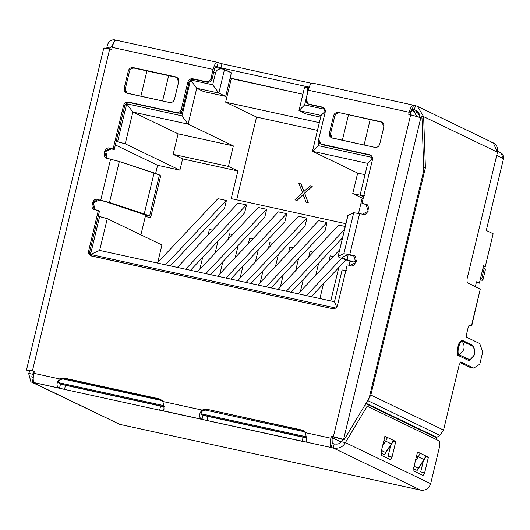 <?xml version="1.0" encoding="UTF-8"?>
<svg xmlns="http://www.w3.org/2000/svg" width="530" height="530" viewBox="0 0 530 530"><rect width="100%" height="100%" fill="white"/><g stroke="black" fill="none" stroke-linecap="round" stroke-linejoin="round"><path stroke-width="0.79" d="M30.608 370.96L26.825 370.225C25.943 369.668 27.812 369.874 32.429 370.848L34.404 371.278L33.913 373.325C32.867 378.341 32.973 381.441 34.231 382.627L32.257 382.196L33.244 378.095C31.667 377.698 31.442 376.413 32.568 374.24L28.62 373.378L30.005 371.066L28.62 373.378L32.568 374.24L34.192 371.53L32.568 374.24L33.609 374.736L32.568 374.24C31.442 376.413 31.667 377.698 33.244 378.095L32.257 382.196L34.231 382.627C32.973 381.441 32.867 378.341 33.913 373.325L59.466 378.91C56.187 383.316 56.2 386.397 59.519 388.159L64.508 389.398L65.488 385.297L60.506 384.058L59.519 388.159C56.2 386.397 56.187 383.316 59.466 378.91L60.612 379.46L59.466 378.91L64.037 378.056L159.159 398.845L162.882 401.508L160.438 399.282L159.159 398.845L64.037 378.056L59.466 378.91L33.913 373.325L34.404 371.278L32.429 370.848L109.703 48.985L111.678 49.416L112.168 47.362L213.113 69.423L210.947 78.447C210.105 80.858 208.462 81.938 206.018 81.68L192.794 78.791C190.349 78.533 188.706 79.613 187.865 82.031L181.32 109.293C180.472 111.711 178.829 112.791 176.384 112.532L128.525 102.078C126.087 101.813 124.437 102.893 123.596 105.311L113.109 148.976L110.154 148.334L104.39 151.348L106.662 158.119L110.571 159.212L100.726 200.214L109.478 202.506L144.239 213.928L154.084 172.926L159.457 174.946L160.643 175.94L159.457 174.946L149.612 215.948L150.798 216.942L150.222 217.618L146.114 216.624L146.293 215.419L146.128 216.611L146.724 215.889M160.676 175.874L150.798 216.942L149.612 215.948L159.457 174.946L119.323 161.498L110.571 159.212L119.323 161.498L109.478 202.506L119.323 161.498L154.084 172.926L144.239 213.928L149.612 215.948L109.478 202.506L101.912 200.771M145.664 215.081L106.245 201.91L141.013 213.332L145.664 215.081L146.691 215.948L145.664 215.081L140.9 234.856L145.651 215.074M473.144 346.66L472.528 345.255L473.35 346.799L472.528 345.255L472.76 346.203C476.172 351.734 475.079 356.279 469.487 359.843L470.117 359.81M458.629 347.004L459.974 343.142L459.464 342.446C457.423 345.626 456.476 355.849 458.251 355.498L458.894 354.742C457.854 353.755 457.761 351.171 458.629 347.004C457.761 351.171 457.854 353.755 458.894 354.742C464.492 351.178 465.585 346.633 462.173 341.101L459.974 343.142L458.629 347.004M321.074 115.421L298.966 110.591L305.837 113.897L320.657 117.137L305.837 113.897L298.966 110.591L321.074 115.421L312.462 151.295L367.721 163.373L372.577 158.51L367.721 163.373L312.462 151.295L318.139 145.611L312.462 151.295L321.074 115.421L325.34 111.148L321.074 115.421M372.411 157.47L318.139 145.611L318.967 142.153L318.139 145.611L372.411 157.47M305.326 87.092L304.631 87.013L305.326 87.092C307.36 87.649 308.122 89.491 307.599 92.604L304.651 104.907L324.996 109.352L304.651 104.907L298.966 110.591L304.651 104.907L307.599 92.604C308.122 89.491 307.36 87.649 305.326 87.092L308.917 87.861M350.204 261.31L350.721 261.403M342.248 257.302L347.958 254.731L351.781 255.486L349.754 254.632L353.755 255.917L352.609 255.361C358.843 254.824 355.537 268.584 350.171 265.51L347.216 264.861L337.471 305.452C336.623 307.87 334.98 308.95 332.535 308.692L91.564 256.036C89.245 255.255 88.258 253.598 88.603 251.074L89.749 251.624L88.603 251.074L98.348 210.483L99.494 211.033L95.387 209.834C89.153 210.37 92.459 196.617 97.825 199.684L100.945 200.671L99.799 200.121L100.726 200.214L97.825 199.684L92.061 202.705L94.333 209.469L98.348 210.483L88.603 251.074L90.716 255.745L332.535 308.692C334.98 308.95 336.623 307.87 337.471 305.452L347.216 264.861L350.171 265.51L355.935 262.496L353.662 255.725L349.754 254.632L350.86 255.175L347.958 254.731L342.248 257.302C341.658 257.626 343.235 258.428 346.984 259.713L353.563 261.939L356.405 260.72L353.815 262.005L350.204 261.303L353.563 261.939L346.984 259.713L348.19 254.711L346.984 259.713C343.235 258.428 341.658 257.626 342.248 257.302L342.115 257.434M129.479 71.404C130.327 68.986 131.97 67.913 134.415 68.171L133.268 67.615C130.824 67.356 129.181 68.436 128.339 70.854L129.479 71.404L128.339 70.854L124.153 88.278L125.299 88.835L129.479 71.404L125.299 88.835L124.153 88.278L126.266 92.949L169.547 102.515C171.992 102.774 173.635 101.694 174.476 99.276L178.663 81.852L176.55 77.181L175.702 76.89L177.099 77.506L134.415 68.171C131.97 67.913 130.327 68.986 129.479 71.404M126.862 93.181L125.299 88.835L126.862 93.181M382.097 122.291L338.518 112.473C336.073 112.208 334.43 113.287 333.589 115.706L329.402 133.136L331.515 137.8L374.796 147.367C377.241 147.625 378.884 146.545 379.732 144.127L383.912 126.703L381.799 122.032L338.518 112.473L382.097 122.291M332.111 138.032L330.548 133.686L329.402 133.136L330.548 133.686L334.735 116.255L333.589 115.706L334.735 116.255C335.576 113.844 337.219 112.764 339.664 113.022C337.219 112.764 335.576 113.844 334.735 116.255L330.548 133.686L332.111 138.032M109.995 48.097L106.881 47.415L106.914 48.415L106.881 47.415C107.782 42.168 110.306 39.644 114.453 39.836L113.738 42.797L114.453 39.836L116.428 40.267L114.453 39.836C110.306 39.644 107.782 42.168 106.881 47.415L109.995 48.097M473.005 346.395L474.887 349.813L474.867 354.371L470.077 359.83L458.894 354.742L458.251 355.498C456.476 355.849 457.423 345.626 459.464 342.446L459.974 343.142L462.173 341.101L461.935 340.154L459.464 342.446L461.935 340.154L462.173 341.101L472.76 346.203L462.173 341.101C465.585 346.633 464.492 351.178 458.894 354.742L469.487 359.843L468.845 360.599L470.554 359.605L468.845 360.599L469.487 359.843C475.079 356.279 476.172 351.734 472.76 346.203M472.528 345.255L461.935 340.154L472.528 345.255M458.251 355.498L468.845 360.599L458.251 355.498M471.68 326.029L480.299 288.943L471.68 326.029L468.845 325.712L471.442 325.844L469.659 324.996M312.501 83.111C310.991 82.971 309.573 85.337 308.241 90.213L306.075 99.229C305.731 101.76 306.718 103.41 309.036 104.191L322.26 107.08C324.579 107.862 325.566 109.518 325.221 112.049L318.676 139.31C318.338 141.841 319.325 143.491 321.637 144.273L369.496 154.733C371.815 155.515 372.802 157.165 372.464 159.696L361.977 203.361L364.938 204.01C371.172 203.474 367.866 217.227 362.5 214.153L353.709 212.722L359.598 213.63L349.754 254.632L343.864 253.724L349.754 254.632L359.598 213.63L362.5 214.153L368.264 211.139L365.992 204.368L364.938 204.01L366.548 204.686L361.977 203.361L372.464 159.696L370.351 155.025L369.496 154.733L320.789 143.981L318.676 139.31L325.221 112.049L323.108 107.378L308.188 103.9L306.075 99.229L308.241 90.213C309.573 85.337 310.991 82.971 312.501 83.111L415.421 105.603L414.433 109.703L412.466 109.273C411.711 109.2 411.002 110.386 410.333 112.824C411.002 110.386 411.711 109.2 412.466 109.273L414.433 109.703C417.534 110.843 419.283 112.864 419.687 115.772L423.636 116.633L425.398 167.805L423.702 167.427L425.398 167.805L370.848 395.035L443.544 430.068L459.265 364.58L460.861 361.917L473.74 368.125L479.796 364.183L482.75 351.88L479.65 343.526L466.771 337.319L466.645 333.827L468.123 327.679L469.719 325.016L468.123 327.679L466.645 333.827L466.771 337.319L479.65 343.526L482.75 351.88L479.796 364.183L473.74 368.125L469.792 367.264L460.02 362.553L469.792 367.264L473.74 368.125L460.861 361.917L459.265 364.58L443.544 430.068L439.84 435.362L436.793 437.356L436.104 439.423L436.501 437.78L365.766 403.701L436.501 437.78L436.793 437.356L366.025 403.264L436.793 437.356L439.84 435.362L367.144 400.329L439.84 435.362L443.544 430.068L370.848 395.035L368.376 399.348L370.848 395.035L425.398 167.805L423.636 116.633L419.687 115.772L415.613 110.154L414.433 109.703L415.421 105.603L413.446 105.172C411.942 105.026 410.518 107.391 409.186 112.267C410.518 107.391 411.942 105.026 413.446 105.172L412.38 109.246M393.2 440.251L395.777 441.49L393.18 441.139L395.731 441.695L392.034 457.072L388.092 456.204L392.034 457.072L390.438 459.729L381.282 455.316L381.163 451.832L384.906 436.25L381.163 451.832L381.282 455.316L390.438 459.729L392.034 457.072L395.777 441.49L387.476 437.488L393.2 440.251L391.412 443.921L393.419 440.43L391.703 444.007L385.522 452.481L391.412 443.921L385.688 441.159L382.667 445.558L385.688 441.159L383.965 440.152L385.688 441.159L387.457 437.482L384.813 436.607L387.457 437.488L385.688 441.159L391.703 443.994L385.681 452.766M381.474 450.533L385.522 452.481L381.474 450.533M385.813 452.56L384.542 454.694L385.813 452.56L384.542 454.694L380.951 452.964L384.542 454.694L385.522 452.481M385.701 452.931L386.231 451.958L385.701 452.931M424.331 459.715L418.15 468.202L424.04 459.642L418.316 456.88L415.295 461.279L418.316 456.88L416.593 455.873L418.316 456.88L420.085 453.203L417.441 452.328L420.085 453.21L418.316 456.88L424.331 459.715M414.102 466.254L418.15 468.202L414.102 466.254M425.729 456.204L428.406 457.211L425.809 456.86L428.353 457.417L424.662 472.793L420.721 471.925L424.662 472.793L423.066 475.45L413.91 471.037L413.791 467.553L417.534 451.971L413.791 467.553L413.91 471.037L423.066 475.45L424.662 472.793L428.406 457.211L420.104 453.21L425.828 455.966L424.04 459.642L426.047 456.151L424.325 459.729L417.17 470.415L413.579 468.686L417.17 470.415L418.15 468.202M417.17 470.415L418.833 467.718M388.092 456.204L390.656 445.531L388.092 456.204M395.777 441.49L393.253 440.94L395.777 441.49M420.721 471.925L423.278 461.252L420.721 471.925M428.406 457.211L425.882 456.655L428.406 457.211M158.338 405.583L154.429 404.728L158.338 405.583M133.275 400.11L129.366 399.256L133.275 400.11M108.213 394.631L104.304 393.777L108.213 394.631M208.469 416.54L205.614 415.884L208.469 416.54M233.531 422.019L229.623 421.165L233.531 422.019M258.594 427.491L254.685 426.637L258.594 427.491M283.663 432.97L279.754 432.116L283.663 432.97M185.659 269.227L246.377 204.878L238.089 203.069L177.371 267.418L238.089 203.069L246.377 204.878L246.304 205.918L246.377 204.878L185.659 269.227M244.621 212.921L190.495 270.287L244.621 212.921L246.304 205.918L244.621 212.921M205.792 273.626L266.51 209.277L258.216 207.469L197.505 271.817L258.216 207.469L266.51 209.277L266.431 210.317L266.51 209.277L205.792 273.626M264.748 217.32L210.622 274.686L264.748 217.32L266.431 210.317L264.748 217.32M225.926 278.025L286.637 213.676L278.349 211.868L217.631 276.216L278.349 211.868L286.637 213.676L286.564 214.716L286.637 213.676L225.926 278.025M284.882 221.719L230.755 279.085L284.882 221.719L286.564 214.716L284.882 221.719M306.771 218.075L298.483 216.266L237.765 280.615L298.483 216.266L306.771 218.075L306.691 219.115L306.771 218.075L246.052 282.424L306.771 218.075M305.008 226.118L250.889 283.484L305.008 226.118L306.691 219.115L305.008 226.118M326.897 222.474L318.61 220.665L257.898 285.014L318.61 220.665L326.897 222.474L326.825 223.514L326.897 222.474L266.186 286.823L326.897 222.474M325.142 230.517L271.015 287.876L325.142 230.517L326.825 223.514L325.142 230.517M345.196 226.476L338.743 225.065L278.025 289.413L338.743 225.065L345.196 226.476M286.313 291.222L344.447 229.616L286.313 291.222M342.453 237.897L291.149 292.275L342.453 237.897M306.446 295.621L341.605 258.362L306.446 295.621M339.571 249.915L298.158 293.812L339.571 249.915M345.997 259.879L311.276 296.674L345.997 259.879M226.244 200.486L217.956 198.671L157.244 263.019L217.956 198.671L226.244 200.486L226.171 201.519L226.244 200.486L165.532 264.828L226.244 200.486M224.488 208.522L170.362 265.888L224.488 208.522L226.171 201.519L224.488 208.522M306.227 436.746L201.049 413.764L306.227 436.746M163.73 405.609L58.552 382.627L163.73 405.609M59.738 383.786L163.83 406.536L59.738 383.786M202.228 414.924L306.32 437.674L202.228 414.924M332.734 443.544L331.992 443.186L332.734 443.544M364.296 195.616L360.089 195.146L363.553 196.815L360.089 195.146L367.721 163.373L360.089 195.146L364.296 195.616M342.122 269.975L346.328 270.439L342.122 269.975L334.496 301.749L336.696 307.089L334.496 301.749L99.64 250.432L90.524 254.46L335.709 308.036L90.524 254.46L99.64 250.432L107.272 218.651L99.633 216.531L90.524 254.46L99.633 216.531L98.242 216.227L107.272 218.651L99.64 250.432L334.496 301.749L342.122 269.975M161.935 244.993L107.272 218.651L161.935 244.993L157.735 262.496L161.935 244.993M476.503 281.781L475.357 286.564L476.503 281.781L479.365 283.159L476.503 281.781M476.331 282.497L479.365 283.159L476.331 282.497M356.259 261.568L355.69 261.442L356.259 261.568M350.058 261.257L349.098 265.278L350.058 261.257M330.773 300.934L338.796 267.511L330.773 300.934M333.31 256.553L330.17 255.864L328.872 261.25L330.17 255.864L333.31 256.553M323.472 283.749L319.915 298.562L323.472 283.749M315.781 275.13L318.669 263.112L315.781 275.13M313.184 252.154L310.037 251.465L308.745 256.858L310.037 251.465L313.184 252.154M303.345 279.35L300.457 291.368L303.345 279.35M295.647 270.731L298.536 258.713L295.647 270.731M293.05 247.755L289.91 247.066L288.611 252.459L289.91 247.066L293.05 247.755M283.212 274.951L280.33 286.969L283.212 274.951M275.52 266.332L278.402 254.314L275.52 266.332M272.923 243.356L269.777 242.667L268.485 248.06L269.777 242.667L272.923 243.356M263.085 270.552L260.197 282.57L263.085 270.552M255.387 261.933L258.276 249.915L255.387 261.933M252.79 238.957L249.65 238.268L248.351 243.661L249.65 238.268L252.79 238.957M242.952 266.153L240.064 278.171L242.952 266.153M235.26 257.534L238.142 245.516L235.26 257.534M232.657 234.558L229.516 233.869L228.225 239.262L229.516 233.869L232.657 234.558M222.819 261.754L219.937 273.772L222.819 261.754M215.127 253.135L218.015 241.117L215.127 253.135M212.53 230.159L209.383 229.47L208.091 234.863L209.383 229.47L212.53 230.159M482.837 280.264L485.361 269.77L484.201 268.438L481.743 278.687L482.837 280.264L480.1 280.098L482.837 280.264L481.743 278.687L484.201 268.438L485.361 269.77L482.837 280.264M483.035 267.875L484.201 268.438L483.035 267.875M480.577 278.131L481.743 278.687L480.577 278.131M480.518 278.363L482.061 279.105L480.518 278.363M332.707 437.919L331.853 439.907L332.707 437.919L332.303 437.826L341.214 442.013L332.707 437.919L332.973 436.819L332.707 437.919M304.757 431.811L204.547 409.909L304.757 431.811M162.266 400.673L62.056 378.771L162.266 400.673M305.962 442.007L159.629 410.18L160.617 406.086L164.459 406.768L160.617 406.086L159.629 410.18L163.472 410.869L163.969 408.809L163.472 410.869C164.326 410.101 164.128 406.98 162.882 401.508C164.128 406.98 164.326 410.101 163.472 410.869L202.01 419.296C198.69 417.534 198.677 414.453 201.956 410.048L162.882 401.508L201.956 410.048L206.528 409.193L301.649 429.982L305.373 432.646L330.932 438.231L331.422 436.183L343.579 439.443L333.397 436.614L410.671 114.752L408.696 114.321L409.186 112.267L308.241 90.213L409.186 112.267L408.696 114.321L420.853 117.58L343.579 439.443L420.853 117.58L421.999 118.13L423.801 170.461L421.999 118.13L410.671 114.752L333.397 436.614L331.422 436.183L332.568 436.733L332.078 438.78L332.568 436.733L331.422 436.183L330.932 438.231C329.892 443.246 329.998 446.346 331.25 447.532L305.962 442.007C306.817 441.238 306.625 438.118 305.373 432.646C306.625 438.118 306.817 441.238 305.962 442.007L331.25 447.532L332.237 443.438L332.078 438.78L332.237 443.438L334.211 443.868C337.431 444.511 339.836 443.802 341.433 441.728L342.817 439.423L341.433 441.728L345.381 442.596L367.204 406.218L364.594 405.649L367.204 406.218L439.039 440.834C439.986 441.728 440.066 444.054 439.284 447.81C440.066 444.054 439.986 441.728 439.039 440.834L367.204 406.218L345.381 442.596L430.671 483.691L439.284 447.81L430.671 483.691L345.381 442.596C342.95 447.101 338.902 448.897 333.224 447.969L420.807 490.164C425.689 490.681 428.982 488.527 430.671 483.691C428.982 488.527 425.689 490.681 420.807 490.164L333.224 447.969C338.902 448.897 342.95 447.101 345.381 442.596L341.433 441.728C339.836 443.802 337.431 444.511 334.211 443.868L333.224 447.969L334.211 443.868L332.237 443.438L331.25 447.532L333.224 447.969L331.25 447.532C329.998 446.346 329.892 443.246 330.932 438.231L305.373 432.646L302.928 430.42L301.649 429.982L303.485 430.731L301.649 429.982L206.528 409.193L302.796 430.532L206.528 409.193L201.956 410.048L203.103 410.598C200.386 412.525 200.353 414.056 202.997 415.195C200.353 414.056 200.386 412.525 203.103 410.598L207.674 409.743L203.103 410.598L201.956 410.048C198.677 414.453 198.69 417.534 202.01 419.296L202.997 415.195L202.01 419.296L206.998 420.535L207.979 416.434L202.997 415.195L207.979 416.434L206.998 420.535L302.12 441.318L303.107 437.217L207.979 416.434L303.107 437.217L302.12 441.318L305.962 442.007L306.459 439.946L305.962 442.007L306.36 441.623M384.906 436.25L387.476 437.488L384.906 436.25M417.534 451.971L420.104 453.21L417.534 451.971M306.95 437.906L303.107 437.217L306.95 437.906M423.801 170.461L369.171 398.023L344.156 439.714L340.207 438.853L344.156 439.714L369.171 398.023L423.801 170.461M343.579 439.443L344.156 439.714L343.579 439.443M332.568 436.733L339.637 438.582L332.568 436.733M370.642 155.283L322.783 144.822L370.642 155.283M320.789 143.981L321.385 144.206M323.406 107.636L310.183 104.748L323.406 107.636M308.188 103.9L308.785 104.132M116.428 40.267C114.917 40.121 113.499 42.486 112.168 47.362C113.499 42.486 114.917 40.121 116.428 40.267L217.373 62.328C215.869 62.182 214.445 64.547 213.113 69.423C214.445 64.547 215.869 62.182 217.373 62.328L221.971 63.759L311.468 83.316L311.07 83.68L311.176 83.256L221.971 63.759L220.983 67.86L217.167 66.8L220.983 67.86L221.971 63.759L218.148 62.699L217.167 66.8L216.306 66.396M220.983 67.86L309.175 87.132L220.983 67.86M409.842 114.871L410.333 112.824L409.842 114.871M412.466 109.273L413.446 105.172M414.433 109.703L416.673 110.783L414.433 109.703M419.687 115.772L419.733 117.143L419.687 115.772M469.719 325.016L471.442 325.844L480.299 288.943L467.135 282.603L467.009 279.111L467.135 282.603L480.24 289.181M491.555 142.285C496.186 143.849 498.16 147.154 497.478 152.209L467.009 279.111L497.478 152.209L423.636 116.633L497.478 152.209L493.251 142.875L417.448 106.344M415.421 105.603L417.448 106.351L423.636 116.633M110.843 47.018L113.241 43.937L110.843 47.018M216.386 66.429C215.637 66.356 214.928 67.535 214.259 69.973C214.928 67.535 215.637 66.356 216.386 66.429L217.167 66.8L218.148 62.699L217.373 62.328M60.612 379.46C57.896 381.388 57.856 382.918 60.506 384.058C57.856 382.918 57.896 381.388 60.612 379.46L65.177 378.606L160.994 399.593L65.177 378.606L60.612 379.46M59.519 388.159L60.506 384.058L65.488 385.297L64.508 389.398L34.231 382.627L59.519 388.159M33.575 371.397L34.331 371.563L33.575 371.397M100.726 200.214L110.571 159.212L107.716 158.477C101.482 159.013 104.788 145.26 110.154 148.334L114.255 149.533L113.109 148.976L123.596 105.311L124.742 105.861L123.596 105.311C124.437 102.893 126.087 101.813 128.525 102.078L176.384 112.532C178.829 112.791 180.472 111.711 181.32 109.293L182.459 109.849L181.32 109.293L187.865 82.031L189.011 82.581L187.865 82.031C188.706 79.613 190.349 78.533 192.794 78.791L206.018 81.68C208.462 81.938 210.105 80.858 210.947 78.447L212.093 78.996L210.947 78.447L213.113 69.423L112.168 47.362L111.678 49.416L109.703 48.985C105.086 48.011 103.218 47.806 104.099 48.362C103.218 47.806 105.086 48.011 109.703 48.985L32.429 370.848C27.812 369.874 25.943 369.668 26.825 370.225L30.773 371.086M26.825 370.225L26.5 369.973L103.774 48.111M212.093 78.996L214.259 69.973L212.093 78.996C211.251 81.415 209.608 82.494 207.164 82.236C209.608 82.494 211.251 81.415 212.093 78.996M193.94 79.341L207.164 82.236L193.94 79.341C191.496 79.083 189.853 80.162 189.011 82.581C189.853 80.162 191.496 79.083 193.94 79.341M182.459 109.849L189.011 82.581L182.459 109.849C181.618 112.267 179.975 113.347 177.53 113.082C179.975 113.347 181.618 112.267 182.459 109.849M129.671 102.628L177.53 113.082L129.671 102.628C127.226 102.37 125.584 103.449 124.742 105.861C125.584 103.449 127.226 102.37 129.671 102.628M114.255 149.533L124.742 105.861L114.255 149.533L111.293 148.884L114.255 149.533M107.252 158.357L105.768 151.441L111.293 148.884L105.768 151.441L107.252 158.357M146.691 215.942L146.128 216.611L150.235 217.611L150.798 216.942M98.964 200.241L100.945 200.671L98.964 200.241L93.439 202.798L94.923 209.708L93.439 202.798L98.964 200.241M89.749 251.624L99.494 211.033L89.749 251.624L91.312 255.97L89.749 251.624M353.755 255.917L351.781 255.486L353.755 255.917M343.871 253.724L338.16 256.301C337.477 256.672 339.299 257.6 343.625 259.077L350.204 261.303L343.625 259.077C339.299 257.6 337.477 256.672 338.16 256.301L343.871 253.724L353.709 212.722L343.864 253.724M347.918 215.65L353.709 212.722L348.005 215.299L338.16 256.301L347.846 215.445L338.16 256.301M174.476 99.276C173.635 101.694 171.992 102.774 169.547 102.515L127.114 93.247C124.795 92.465 123.808 90.809 124.153 88.278L128.339 70.854C129.181 68.436 130.824 67.356 133.268 67.615L175.702 76.89C178.02 77.671 179.007 79.328 178.663 81.852L174.476 99.276M379.732 144.127C378.884 146.545 377.241 147.625 374.796 147.367L332.37 138.098C330.051 137.316 329.064 135.66 329.402 133.136L333.589 115.706C334.43 113.287 336.073 112.208 338.518 112.473L380.951 121.741C383.269 122.523 384.257 124.179 383.912 126.703L379.732 144.127M163.472 410.869L163.869 410.485M32.257 382.196L119.84 424.397L420.807 490.164L119.84 424.397L30.886 381.766L28.62 373.378L30.939 381.792M159.629 410.18L64.508 389.398L159.629 410.18M160.617 406.086L65.488 385.297L160.617 406.086M32.721 377.963L33.198 378.095M30.886 381.772L116.62 422.847M412.791 110.571L412.791 110.571C411.85 110.485 410.962 111.962 410.127 115.01C410.962 111.962 411.85 110.485 412.791 110.571L413.85 110.942L412.791 110.571M416.6 116.203L413.85 110.942L416.6 116.203M304.631 87.013L298.966 110.591L304.631 87.013M308.115 202.732L304.531 193.132L312.051 186.328L310.077 185.898L303.882 191.522L300.868 183.883L298.894 183.453L302.564 192.701L294.958 199.856L296.933 200.287L303.127 194.662L306.141 202.301L308.288 202.811L304.531 193.132L308.115 202.732L306.141 202.301L303.127 194.662L296.933 200.287L294.958 199.856L302.564 192.701L298.894 183.453L300.868 183.883L303.882 191.522L310.077 185.898L312.051 186.328L304.704 193.218L312.223 186.414L304.704 193.218L308.115 202.732M301.04 183.97L304.054 191.608L301.04 183.97M295.13 199.936L297.105 200.373L303.299 194.748L297.105 200.373L295.13 199.936M306.313 202.381L308.288 202.811L306.313 202.381M231.226 198.644L345.865 223.693L231.226 198.644L237.871 170.965L228.423 166.413L173.164 154.343L182.605 158.887L237.871 170.965L231.226 198.644M256.553 117.07L317.477 130.387L256.553 117.07L236.685 199.836L256.553 117.07L225.641 102.177L256.553 117.07M319.338 122.649L225.641 102.177L319.338 122.649M358.538 213.404L362.202 198.134L352.755 193.582L357.677 173.085L312.462 151.295L357.677 173.085L352.755 193.582L362.202 198.134L358.538 213.404M302.888 94.247L231.305 78.599L225.641 102.177L231.305 78.599L230.119 78.029L302.888 94.247M225.707 96.387L218.844 93.081L196.736 88.252L203.606 91.557L225.707 96.387L203.606 91.557L196.736 88.252L218.844 93.081L212.682 84.807L190.575 79.977L196.736 88.252L190.575 79.977L181.962 115.851L188.123 124.126L196.736 88.252L188.123 124.126L181.962 115.851L126.703 103.781L132.864 112.049L188.123 124.126L132.864 112.049L126.703 103.781L117.6 141.709L125.232 143.829L132.864 112.049L125.232 143.829L116.209 141.404L117.6 141.709L126.703 103.781L181.962 115.851L190.575 79.977L212.682 84.807L218.844 93.081L225.707 96.387L231.371 72.815L225.707 96.387M157.602 165.294L179.902 170.163L125.232 143.829L179.902 170.163L182.605 158.887L173.164 154.343L178.087 133.838L132.864 112.049L178.087 133.838L233.346 145.916L188.123 124.126L233.346 145.916L178.087 133.838L173.164 154.343L228.423 166.413L233.346 145.916L228.423 166.413L237.871 170.965L182.605 158.887L179.902 170.163L157.602 165.294L155.641 173.449L157.602 165.294L115.361 144.942L157.602 165.294M231.371 72.815L224.501 69.503L218.844 93.081L224.501 69.503L223.229 69.152C219.314 68.41 216.777 69.529 215.631 72.511L212.682 84.807L215.631 72.511C216.777 69.529 219.314 68.41 223.229 69.152L231.371 72.815M215.206 67.383L223.229 69.152M213.749 72.093L215.631 72.511L213.749 72.093M493.145 233.763L485.268 266.563L483.446 266.166L485.268 266.563L483.552 265.735L479.365 283.159L483.552 265.735L485.268 266.563L493.145 233.763L486.275 230.451L493.145 233.763M499.797 152.494C502.692 153.475 503.931 155.542 503.5 158.702L486.275 230.451L503.5 158.702L496.703 155.422L503.5 158.702L500.857 152.859L497.643 151.315M168.659 75.651L162.577 100.992L168.659 75.651M179.981 112.83L181.459 113.208L179.981 112.83M146.956 70.907L140.867 96.248L146.956 70.907M181.366 113.566L181.969 111.061L181.366 113.566L179.18 113.089L181.366 113.566M319.828 143.325L319.716 143.796L320.988 144.081L319.716 143.796L319.828 143.325M370.165 119.687L364.077 145.028L370.165 119.687M348.455 114.944L342.373 140.284L348.455 114.944M202.692 257.355L199.803 269.373L202.692 257.355M363.183 198.352L362.202 198.134L363.183 198.352M360.241 195.219L352.755 193.582L360.241 195.219M365.004 174.681L357.677 173.085L365.004 174.681M350.456 261.369L353.815 262.005M146.114 216.624L150.222 217.618M411.28 110.233L418.978 113.407M109.584 48.959L110.942 46.925L112.565 45.891"/></g></svg>
